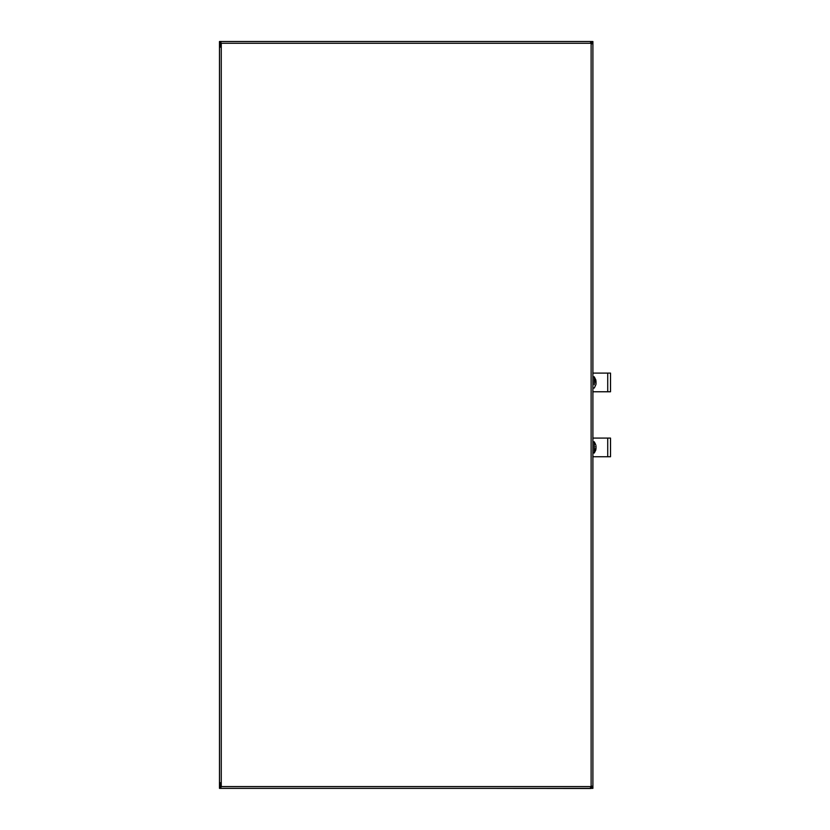 <?xml version="1.0" encoding="UTF-8"?>
<svg xmlns="http://www.w3.org/2000/svg" width="830" height="830" viewBox="0 0 830 830"><rect width="100%" height="100%" fill="white"/><g stroke="black" fill="none" stroke-linecap="round" stroke-linejoin="round"><path stroke-width="1.25" d="M592.34 42.994L591.406 42.06M220.977 42.06L220.043 42.994M220.427 42.486L220.043 41.5L220.043 47.102L219.483 47.102L219.483 69.876M220.977 788.355L220.23 788.147M220.043 786.861L220.977 787.795M592.153 788.147L591.406 788.355M591.406 787.795L592.34 786.861M220.469 782.752L219.483 782.752L220.043 782.752L220.043 788.355L220.427 787.369M220.043 41.5L219.483 41.5L219.483 47.102L220.469 47.102M220.043 788.355L219.483 788.355L219.483 782.752L220.116 782.752L220.116 787.369L221.257 786.581L220.116 787.369M220.116 42.486L221.257 43.274L220.116 42.486L220.116 47.102L219.483 47.102L219.483 782.752M220.23 41.5L221.257 43.274L220.23 41.5L592.153 41.5L591.126 43.274L592.9 41.5L591.126 43.274L591.126 786.581L592.153 788.355L220.23 788.355L221.257 786.581L220.23 788.355M592.34 788.355L591.126 786.581L592.34 788.355M592.153 41.5L591.126 43.274L221.257 43.274L221.257 786.581L591.126 786.581L592.153 788.355M592.9 41.5L592.9 788.355M592.786 456.749L610.517 456.749L610.517 438.084L592.786 438.084M592.786 391.77L610.517 391.77L610.517 373.095L592.786 373.095M595.66 446.768L595.992 446.042M595.992 448.397L595.992 445.752M595.94 449.082L595.66 450.4M594.28 452.889L594.28 441.819L595.753 444.745M595.66 383.035L595.66 382.205M595.992 383.751L596.054 383.045M595.992 384.114L595.992 381.385M594.28 384.747L594.28 376.83L595.878 380.202M596.054 381.821L594.28 380.13M595.66 379.466L595.919 380.763M591.354 788.355L590.524 788.5L591.354 788.355M480.881 788.355L590.524 788.5L590.524 787.338L591.738 786.124M591.738 43.876L590.524 42.662M607.726 456.749L607.726 438.084M607.726 391.77L607.726 373.095M594.28 450.348L596.054 448.086M595.753 450.088L594.28 453.014L592.9 453.014M594.28 441.819L592.9 441.819M595.878 384.663L594.28 388.035L592.9 388.035M594.28 376.83L592.9 376.83"/></g></svg>

